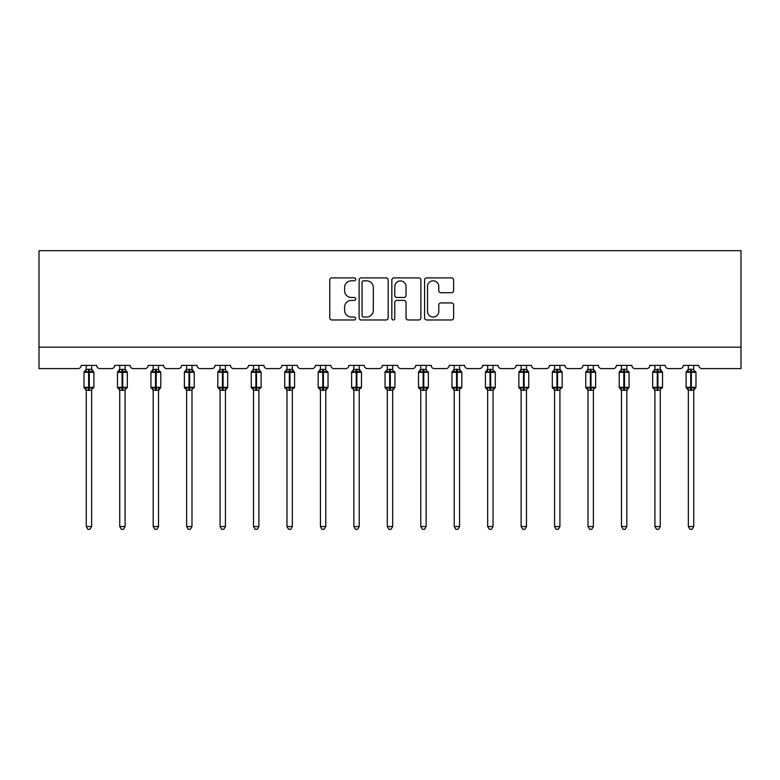 <?xml version="1.0" encoding="UTF-8"?>
<svg xmlns="http://www.w3.org/2000/svg" width="780" height="780" viewBox="0 0 780 780"><rect width="100%" height="100%" fill="white"/><g stroke="black" fill="none" stroke-linecap="round" stroke-linejoin="round"><path stroke-width="1.17" d="M355.69 279.357A1.472 1.472 0 0 0 354.218 277.885L331.861 277.885A2.106 2.106 0 0 0 329.755 279.981L329.755 317.869A2.106 2.106 0 0 0 331.861 319.976L354.218 319.976A1.472 1.472 0 0 0 355.69 318.503A1.472 1.472 0 0 0 354.218 317.031L351.331 317.031A6.737 6.737 0 0 1 344.594 310.294L344.594 307.135A6.737 6.737 0 0 1 351.331 300.398L354.218 300.398A1.472 1.472 0 0 0 355.69 298.925A1.472 1.472 0 0 0 354.218 297.453L351.331 297.453A6.737 6.737 0 0 1 344.594 290.716L344.594 287.557A6.737 6.737 0 0 1 351.331 280.829L354.218 280.829A1.472 1.472 0 0 0 355.69 279.357M451.513 292.715A2.106 2.106 0 0 0 453.609 290.608L453.609 279.981A2.106 2.106 0 0 0 451.513 277.885L426.67 277.885A2.106 2.106 0 0 0 424.573 279.981L424.573 317.869A2.106 2.106 0 0 0 426.67 319.976L451.513 319.976A2.106 2.106 0 0 0 453.609 317.869L453.609 305.029A2.106 2.106 0 0 0 451.513 302.923L440.875 302.923A2.106 2.106 0 0 0 438.779 305.029L438.779 311.395A5.626 5.626 0 0 1 433.144 317.031A5.626 5.626 0 0 1 427.518 311.395L427.518 286.455A5.626 5.626 0 0 1 433.144 280.829A5.626 5.626 0 0 1 438.779 286.455L438.779 290.608A2.106 2.106 0 0 0 440.875 292.715L451.513 292.715M741 347.168L741 250.682L39 250.682L39 368.608L78.019 368.608A3.217 3.217 0 0 0 81.237 365.391L96.681 365.391A3.217 3.217 0 0 0 99.898 368.608L111.472 368.608A3.217 3.217 0 0 0 114.689 365.391L130.124 365.391A3.217 3.217 0 0 0 133.341 368.608L144.924 368.608A3.217 3.217 0 0 0 148.142 365.391L163.576 365.391A3.217 3.217 0 0 0 166.793 368.608L178.367 368.608A3.217 3.217 0 0 0 181.584 365.391L197.028 365.391A3.217 3.217 0 0 0 200.245 368.608L211.819 368.608A3.217 3.217 0 0 0 215.036 365.391L230.47 365.391A3.217 3.217 0 0 0 233.688 368.608L245.271 368.608A3.217 3.217 0 0 0 248.489 365.391L263.923 365.391A3.217 3.217 0 0 0 267.14 368.608L278.714 368.608A3.217 3.217 0 0 0 281.931 365.391L297.375 365.391A3.217 3.217 0 0 0 300.593 368.608L312.166 368.608A3.217 3.217 0 0 0 315.383 365.391L330.817 365.391A3.217 3.217 0 0 0 334.035 368.608L345.618 368.608A3.217 3.217 0 0 0 348.835 365.391L364.27 365.391A3.217 3.217 0 0 0 367.487 368.608L379.06 368.608A3.217 3.217 0 0 0 382.278 365.391L397.722 365.391A3.217 3.217 0 0 0 400.94 368.608L412.513 368.608A3.217 3.217 0 0 0 415.73 365.391L431.165 365.391A3.217 3.217 0 0 0 434.382 368.608L445.965 368.608A3.217 3.217 0 0 0 449.183 365.391L464.617 365.391A3.217 3.217 0 0 0 467.834 368.608L479.407 368.608A3.217 3.217 0 0 0 482.625 365.391L498.069 365.391A3.217 3.217 0 0 0 501.286 368.608L512.86 368.608A3.217 3.217 0 0 0 516.077 365.391L531.511 365.391A3.217 3.217 0 0 0 534.729 368.608L546.312 368.608A3.217 3.217 0 0 0 549.529 365.391L564.964 365.391A3.217 3.217 0 0 0 568.181 368.608L579.755 368.608A3.217 3.217 0 0 0 582.972 365.391L598.416 365.391A3.217 3.217 0 0 0 601.633 368.608L613.207 368.608A3.217 3.217 0 0 0 616.424 365.391L631.858 365.391A3.217 3.217 0 0 0 635.076 368.608L646.659 368.608A3.217 3.217 0 0 0 649.876 365.391L665.311 365.391A3.217 3.217 0 0 0 668.528 368.608L680.101 368.608A3.217 3.217 0 0 0 683.319 365.391L698.763 365.391A3.217 3.217 0 0 0 701.981 368.608L741 368.608L741 347.168L39 347.168M388.157 279.981A2.106 2.106 0 0 0 386.051 277.885L361.218 277.885A2.106 2.106 0 0 0 359.112 279.981L359.112 317.869A2.106 2.106 0 0 0 361.218 319.976L386.051 319.976A2.106 2.106 0 0 0 388.157 317.869L388.157 279.981M393.949 277.885L418.782 277.885A2.106 2.106 0 0 1 420.888 279.981L420.888 317.869A2.106 2.106 0 0 1 418.782 319.976L408.154 319.976A2.106 2.106 0 0 1 406.048 317.869L406.048 302.503A2.106 2.106 0 0 0 403.942 300.398L396.893 300.398A2.106 2.106 0 0 0 394.787 302.503L394.787 318.503A1.472 1.472 0 0 1 393.315 319.976A1.472 1.472 0 0 1 391.843 318.503L391.843 279.981A2.106 2.106 0 0 1 393.949 277.885M363.538 280.829A1.472 1.472 0 0 0 362.056 282.302L362.056 315.549A1.472 1.472 0 0 0 363.538 317.031L366.59 317.031A6.737 6.737 0 0 0 373.318 310.294L373.318 287.557A6.737 6.737 0 0 0 366.59 280.829L363.538 280.829M406.048 286.562A5.626 5.626 0 0 0 400.423 280.936A5.626 5.626 0 0 0 394.787 286.562L394.787 295.347A2.106 2.106 0 0 0 396.893 297.453L403.942 297.453A2.106 2.106 0 0 0 406.048 295.347L406.048 286.562M91.64 365.391L91.64 369.447A2.359 2.252 180 0 0 92.879 371.407L92.42 372.099L89.281 371.348L85.498 372.099L84.728 371.299A1.073 1.073 0 0 0 84.026 372.314L84.026 387.319A1.073 1.073 0 0 0 84.728 388.323L85.498 387.533L88.637 388.284L92.42 387.533L92.879 388.216A2.359 2.252 -0 0 0 91.64 390.195L86.278 390.185A2.359 2.252 -0 0 0 85.04 388.216L85.04 388.216M86.278 365.391L86.278 369.544L88.637 369.223L88.637 387.319L93.892 387.319L93.892 372.314L84.026 372.314L84.026 387.319L88.637 387.319L88.637 390.409M91.64 390.195L91.64 526.529L86.278 526.529L86.278 390.185M88.637 369.223L91.64 369.447M85.498 372.099L86.278 369.544M91.981 370.89L92.42 372.099M85.498 387.533L86.278 390.088M92.879 388.216L92.42 387.533L91.64 390.088M91.64 526.529L90.032 529.318L87.886 529.318L86.278 526.529M93.892 372.314L93.191 371.299A1.073 1.073 0 0 1 93.493 371.475M93.191 388.323L93.892 387.319A1.073 1.073 0 0 1 93.834 387.67M125.093 365.391L125.093 369.447A2.359 2.252 180 0 0 126.331 371.407L125.863 372.099L122.733 371.348L118.95 372.099L118.18 371.299A1.073 1.073 0 0 0 117.478 372.314L117.478 387.319A1.073 1.073 0 0 0 118.18 388.323L117.478 387.319L127.335 387.319L127.335 372.314L125.093 369.086L126.633 371.299A1.073 1.073 0 0 1 126.945 371.475M126.633 388.323L127.335 387.319A1.073 1.073 0 0 1 127.276 387.67M125.093 390.195L119.73 390.185A2.359 2.252 -0 0 0 118.492 388.216L118.95 387.533L122.09 388.284L125.863 387.533L126.331 388.216A2.359 2.252 -0 0 0 125.093 390.195L125.093 526.529L123.484 529.318L121.339 529.318L119.73 526.529L119.73 390.185M158.535 365.391L158.535 369.447A2.359 2.252 180 0 0 159.773 371.407L159.315 372.099L156.175 371.348L152.402 372.099L151.632 371.299A1.073 1.073 0 0 0 150.93 372.314L150.93 387.319A1.073 1.073 0 0 0 151.632 388.323L150.93 387.319L160.787 387.319A1.073 1.073 0 0 1 160.729 387.67M158.535 390.195L153.172 390.185A2.359 2.252 -0 0 0 151.934 388.216L152.402 387.533L155.532 388.284L159.315 387.533L159.773 388.216A2.359 2.252 -0 0 0 158.535 390.195L158.535 526.529L156.926 529.318L154.791 529.318L153.172 526.529L153.172 390.185M119.73 390.546L118.492 388.216M119.73 526.529L125.093 526.529M119.73 365.391L119.73 369.544L125.093 369.447M125.093 390.088L125.863 387.533L126.331 388.216M118.95 372.099L119.73 369.544M125.424 370.89L125.863 372.099M118.95 387.533L119.73 390.088M153.172 390.546L151.934 388.216M160.085 388.323L158.535 390.546L160.787 387.319L160.787 372.314L150.93 372.314L153.172 369.086M153.172 526.529L158.535 526.529M153.172 365.391L153.172 369.544L158.535 369.447M158.535 390.088L159.315 387.533L159.773 388.216M152.402 372.099L153.172 369.544M158.876 370.89L159.315 372.099M152.402 387.533L153.172 390.088M191.987 365.391L191.987 369.447A2.359 2.252 180 0 0 193.226 371.407L192.767 372.099L189.628 371.348L185.845 372.099L185.075 371.299A1.073 1.073 0 0 0 184.373 372.314L184.373 387.319A1.073 1.073 0 0 0 185.075 388.323L184.373 387.319L194.239 387.319L194.239 372.314L191.987 369.086L193.537 371.299A1.073 1.073 0 0 1 193.84 371.475M193.537 388.323L194.239 387.319A1.073 1.073 0 0 1 194.181 387.67M191.987 390.195L186.625 390.185A2.359 2.252 -0 0 0 185.386 388.216L185.845 387.533L188.984 388.284L192.767 387.533L193.226 388.216A2.359 2.252 -0 0 0 191.987 390.195L191.987 526.529L190.378 529.318L188.233 529.318L186.625 526.529L186.625 390.185M225.439 365.391L225.439 369.447A2.359 2.252 180 0 0 226.678 371.407L226.21 372.099L223.08 371.348L219.297 372.099L218.527 371.299A1.073 1.073 0 0 0 217.825 372.314L217.825 387.319A1.073 1.073 0 0 0 218.527 388.323L217.825 387.319L227.682 387.319A1.073 1.073 0 0 1 227.624 387.67M225.439 390.195L220.077 390.185A2.359 2.252 -0 0 0 218.839 388.216L219.297 387.533L222.436 388.284L226.21 387.533L226.678 388.216A2.359 2.252 -0 0 0 225.439 390.195L225.439 526.529L223.831 529.318L221.686 529.318L220.077 526.529L220.077 390.185M186.625 390.546L185.386 388.216M186.625 526.529L191.987 526.529M186.625 365.391L186.625 369.544L191.987 369.447M191.987 390.088L192.767 387.533L193.226 388.216M185.845 372.099L186.625 369.544M192.328 370.89L192.767 372.099M185.845 387.533L186.625 390.088M220.077 390.546L218.839 388.216M226.98 388.323L225.439 390.546L227.682 387.319L227.682 372.314L217.825 372.314L220.077 369.086M220.077 526.529L225.439 526.529M220.077 365.391L220.077 369.544L225.439 369.447M225.439 390.088L226.21 387.533L226.678 388.216M219.297 372.099L220.077 369.544M225.771 370.89L226.21 372.099M219.297 387.533L220.077 390.088M258.882 365.391L258.882 369.447A2.359 2.252 180 0 0 260.12 371.407L259.662 372.099L256.523 371.348L252.749 372.099L251.979 371.299A1.073 1.073 0 0 0 251.277 372.314L251.277 387.319A1.073 1.073 0 0 0 251.979 388.323L251.277 387.319L261.134 387.319L261.134 372.314L258.882 369.086L260.432 371.299A1.073 1.073 0 0 1 260.744 371.475M260.432 388.323L261.134 387.319A1.073 1.073 0 0 1 261.076 387.67M258.882 390.195L253.519 390.185A2.359 2.252 -0 0 0 252.281 388.216L252.749 387.533L255.879 388.284L259.662 387.533L260.12 388.216A2.359 2.252 -0 0 0 258.882 390.195L258.882 526.529L257.273 529.318L255.138 529.318L253.519 526.529L253.519 390.185M253.519 390.546L252.281 388.216M253.519 526.529L258.882 526.529M253.519 365.391L253.519 369.544L258.882 369.447M258.882 390.088L259.662 387.533L260.12 388.216M252.749 372.099L253.519 369.544M259.223 370.89L259.662 372.099M252.749 387.533L253.519 390.088M292.334 365.391L292.334 369.447A2.359 2.252 180 0 0 293.572 371.407L293.114 372.099L289.975 371.348L286.192 372.099L285.421 371.299A1.073 1.073 0 0 0 284.719 372.314L284.719 387.319A1.073 1.073 0 0 0 285.421 388.323L284.719 387.319L294.587 387.319L294.587 372.314L292.334 369.086L293.885 371.299A1.073 1.073 0 0 1 294.187 371.475M293.885 388.323L294.587 387.319A1.073 1.073 0 0 1 294.528 387.67M292.334 390.195L286.972 390.185A2.359 2.252 -0 0 0 285.733 388.216L286.192 387.533L289.331 388.284L293.114 387.533L293.572 388.216A2.359 2.252 -0 0 0 292.334 390.195L292.334 526.529L290.726 529.318L288.581 529.318L286.972 526.529L286.972 390.185M286.972 390.546L285.733 388.216M286.972 526.529L292.334 526.529M286.972 365.391L286.972 369.544L292.334 369.447M292.334 390.088L293.114 387.533L293.572 388.216M286.192 372.099L286.972 369.544M292.675 370.89L293.114 372.099M286.192 387.533L286.972 390.088M325.786 365.391L325.786 369.447A2.359 2.252 180 0 0 327.025 371.407L326.557 372.099L323.427 371.348L319.644 372.099L318.874 371.299A1.073 1.073 0 0 0 318.172 372.314L318.172 387.319A1.073 1.073 0 0 0 318.874 388.323L318.172 387.319L328.029 387.319A1.073 1.073 0 0 1 327.971 387.67M325.786 390.195L320.424 390.185A2.359 2.252 -0 0 0 319.186 388.216L319.644 387.533L322.784 388.284L326.557 387.533L327.025 388.216A2.359 2.252 -0 0 0 325.786 390.195L325.786 526.529L324.178 529.318L322.033 529.318L320.424 526.529L320.424 390.185M320.424 390.546L319.186 388.216M327.327 388.323L325.786 390.546L328.029 387.319L328.029 372.314L318.172 372.314L320.424 369.086M320.424 526.529L325.786 526.529M320.424 365.391L320.424 369.544L325.786 369.447M325.786 390.088L326.557 387.533L327.025 388.216M319.644 372.099L320.424 369.544M326.118 370.89L326.557 372.099M319.644 387.533L320.424 390.088M359.229 365.391L359.229 369.447A2.359 2.252 180 0 0 360.467 371.407L360.009 372.099L356.869 371.348L353.096 372.099L352.326 371.299A1.073 1.073 0 0 0 351.624 372.314L351.624 387.319A1.073 1.073 0 0 0 352.326 388.323L351.624 387.319L361.481 387.319L361.481 372.314L359.229 369.086L360.779 371.299A1.073 1.073 0 0 1 361.091 371.475M360.779 388.323L361.481 387.319A1.073 1.073 0 0 1 361.423 387.67M359.229 390.195L353.866 390.185A2.359 2.252 -0 0 0 352.628 388.216L353.096 387.533L356.226 388.284L360.009 387.533L360.467 388.216A2.359 2.252 -0 0 0 359.229 390.195L359.229 526.529L357.62 529.318L355.475 529.318L353.866 526.529L353.866 390.185M353.866 390.546L352.628 388.216M353.866 526.529L359.229 526.529M353.866 365.391L353.866 369.544L359.229 369.447M359.229 390.088L360.009 387.533L360.467 388.216M353.096 372.099L353.866 369.544M359.57 370.89L360.009 372.099M353.096 387.533L353.866 390.088M392.681 365.391L392.681 369.447A2.359 2.252 180 0 0 393.919 371.407L393.461 372.099L390.322 371.348L386.539 372.099L385.769 371.299A1.073 1.073 0 0 0 385.066 372.314L385.066 387.319A1.073 1.073 0 0 0 385.769 388.323L385.066 387.319L394.933 387.319A1.073 1.073 0 0 1 394.875 387.67M392.681 390.195L387.319 390.185A2.359 2.252 -0 0 0 386.081 388.216L386.539 387.533L389.678 388.284L393.461 387.533L393.919 388.216A2.359 2.252 -0 0 0 392.681 390.195L392.681 526.529L391.072 529.318L388.927 529.318L387.319 526.529L387.319 390.185M387.319 390.546L386.081 388.216M394.231 388.323L392.681 390.546L394.933 387.319L394.933 372.314L385.066 372.314L387.319 369.086M387.319 526.529L392.681 526.529M387.319 365.391L387.319 369.544L392.681 369.447M392.681 390.088L393.461 387.533L393.919 388.216M386.539 372.099L387.319 369.544M393.023 370.89L393.461 372.099M386.539 387.533L387.319 390.088M426.133 365.391L426.133 369.447A2.359 2.252 180 0 0 427.372 371.407L426.904 372.099L423.774 371.348L419.991 372.099L419.221 371.299A1.073 1.073 0 0 0 418.519 372.314L418.519 387.319A1.073 1.073 0 0 0 419.221 388.323L418.519 387.319L428.376 387.319A1.073 1.073 0 0 1 428.317 387.67M426.133 390.195L420.771 390.185A2.359 2.252 -0 0 0 419.533 388.216L419.991 387.533L423.13 388.284L426.904 387.533L427.372 388.216A2.359 2.252 -0 0 0 426.133 390.195L426.133 526.529L424.525 529.318L422.38 529.318L420.771 526.529L420.771 390.185M420.771 390.546L419.533 388.216M427.674 388.323L426.133 390.546L428.376 387.319L428.376 372.314L418.519 372.314L420.771 369.086M420.771 526.529L426.133 526.529M420.771 365.391L420.771 369.544L426.133 369.447M426.133 390.088L426.904 387.533L427.372 388.216M419.991 372.099L420.771 369.544M426.465 370.89L426.904 372.099M419.991 387.533L420.771 390.088M459.576 365.391L459.576 369.447A2.359 2.252 180 0 0 460.814 371.407L460.356 372.099L457.216 371.348L453.443 372.099L452.673 371.299A1.073 1.073 0 0 0 451.971 372.314L451.971 387.319A1.073 1.073 0 0 0 452.673 388.323L451.971 387.319L461.828 387.319L461.828 372.314L459.576 369.086L461.126 371.299A1.073 1.073 0 0 1 461.438 371.475M461.126 388.323L461.828 387.319A1.073 1.073 0 0 1 461.77 387.67M459.576 390.195L454.214 390.185A2.359 2.252 -0 0 0 452.975 388.216L453.443 387.533L456.573 388.284L460.356 387.533L460.814 388.216A2.359 2.252 -0 0 0 459.576 390.195L459.576 526.529L457.967 529.318L455.822 529.318L454.214 526.529L454.214 390.185M454.214 390.546L452.975 388.216M454.214 526.529L459.576 526.529M454.214 365.391L454.214 369.544L459.576 369.447M459.576 390.088L460.356 387.533L460.814 388.216M453.443 372.099L454.214 369.544M459.917 370.89L460.356 372.099M453.443 387.533L454.214 390.088M493.028 365.391L493.028 369.447A2.359 2.252 180 0 0 494.267 371.407L493.808 372.099L490.669 371.348L486.886 372.099L486.115 371.299A1.073 1.073 0 0 0 485.413 372.314L485.413 387.319A1.073 1.073 0 0 0 486.115 388.323L485.413 387.319L495.281 387.319A1.073 1.073 0 0 1 495.222 387.67M493.028 390.195L487.666 390.185A2.359 2.252 -0 0 0 486.427 388.216L486.886 387.533L490.025 388.284L493.808 387.533L494.267 388.216A2.359 2.252 -0 0 0 493.028 390.195L493.028 526.529L491.419 529.318L489.274 529.318L487.666 526.529L487.666 390.185M487.666 390.546L486.427 388.216M494.578 388.323L493.028 390.546L495.281 387.319L495.281 372.314L485.413 372.314L487.666 369.086M487.666 526.529L493.028 526.529M487.666 365.391L487.666 369.544L493.028 369.447M493.028 390.088L493.808 387.533L494.267 388.216M486.886 372.099L487.666 369.544M493.369 370.89L493.808 372.099M486.886 387.533L487.666 390.088M526.481 365.391L526.481 369.447A2.359 2.252 180 0 0 527.719 371.407L527.251 372.099L524.121 371.348L520.338 372.099L519.568 371.299A1.073 1.073 0 0 0 518.866 372.314L518.866 387.319A1.073 1.073 0 0 0 519.568 388.323L518.866 387.319L528.723 387.319L528.723 372.314L526.481 369.086L528.021 371.299A1.073 1.073 0 0 1 528.333 371.475M528.021 388.323L528.723 387.319A1.073 1.073 0 0 1 528.664 387.67M526.481 390.195L521.118 390.185A2.359 2.252 -0 0 0 519.88 388.216L520.338 387.533L523.477 388.284L527.251 387.533L527.719 388.216A2.359 2.252 -0 0 0 526.481 390.195L526.481 526.529L524.862 529.318L522.727 529.318L521.118 526.529L521.118 390.185M521.118 390.546L519.88 388.216M521.118 526.529L526.481 526.529M521.118 365.391L521.118 369.544L526.481 369.447M526.481 390.088L527.251 387.533L527.719 388.216M520.338 372.099L521.118 369.544M526.812 370.89L527.251 372.099M520.338 387.533L521.118 390.088M559.923 365.391L559.923 369.447A2.359 2.252 180 0 0 561.161 371.407L560.703 372.099L557.563 371.348L553.79 372.099L553.02 371.299A1.073 1.073 0 0 0 552.318 372.314L552.318 387.319A1.073 1.073 0 0 0 553.02 388.323L552.318 387.319L562.175 387.319L562.175 372.314L559.923 369.086L561.473 371.299A1.073 1.073 0 0 1 561.785 371.475M561.473 388.323L562.175 387.319A1.073 1.073 0 0 1 562.117 387.67M559.923 390.195L554.56 390.185A2.359 2.252 -0 0 0 553.322 388.216L553.79 387.533L556.92 388.284L560.703 387.533L561.161 388.216A2.359 2.252 -0 0 0 559.923 390.195L559.923 526.529L558.314 529.318L556.169 529.318L554.56 526.529L554.56 390.185M554.56 390.546L553.322 388.216M554.56 526.529L559.923 526.529M554.56 365.391L554.56 369.544L559.923 369.447M559.923 390.088L560.703 387.533L561.161 388.216M553.79 372.099L554.56 369.544M560.264 370.89L560.703 372.099M553.79 387.533L554.56 390.088M593.375 365.391L593.375 369.447A2.359 2.252 180 0 0 594.614 371.407L594.155 372.099L591.016 371.348L587.233 372.099L586.462 371.299A1.073 1.073 0 0 0 585.76 372.314L585.76 387.319A1.073 1.073 0 0 0 586.462 388.323L585.76 387.319L595.627 387.319L595.627 372.314L593.375 369.086L594.925 371.299A1.073 1.073 0 0 1 595.228 371.475M594.925 388.323L595.627 387.319A1.073 1.073 0 0 1 595.569 387.67M593.375 390.195L588.013 390.185A2.359 2.252 -0 0 0 586.774 388.216L587.233 387.533L590.372 388.284L594.155 387.533L594.614 388.216A2.359 2.252 -0 0 0 593.375 390.195L593.375 526.529L591.767 529.318L589.621 529.318L588.013 526.529L588.013 390.185M588.013 390.546L586.774 388.216M588.013 526.529L593.375 526.529M588.013 365.391L588.013 369.544L593.375 369.447M593.375 390.088L594.155 387.533L594.614 388.216M587.233 372.099L588.013 369.544M593.716 370.89L594.155 372.099M587.233 387.533L588.013 390.088M621.465 390.546L619.915 388.323L620.685 387.533L623.825 388.284L623.825 387.319L619.213 387.319A1.073 1.073 0 0 0 619.915 388.323L619.213 387.319L619.213 372.314A1.073 1.073 0 0 1 619.915 371.299L619.213 372.314L623.825 372.314L623.825 371.348L620.685 372.099L619.915 371.299L621.465 369.086M621.465 390.185L621.465 526.529L626.827 526.529L626.827 390.088L621.465 390.185A2.359 2.252 -0 0 0 620.227 388.216M623.825 390.409L623.825 388.284L627.598 387.533L628.066 388.216A2.359 2.252 -0 0 0 626.827 390.195M629.07 387.319L629.07 372.314L623.825 372.314L623.825 387.319L629.07 387.319L626.827 390.546L628.368 388.323M626.827 365.391L626.827 369.447A2.359 2.252 180 0 0 628.066 371.407L627.598 372.099L623.825 371.348L623.825 369.223L626.827 369.447M621.465 365.391L621.465 369.544L623.825 369.223M626.827 390.088L627.598 387.533L628.066 388.216M620.685 372.099L621.465 369.544M627.159 370.89L627.598 372.099M620.685 387.533L621.465 390.088M626.827 526.529L625.209 529.318L623.074 529.318L621.465 526.529M660.27 365.391L660.27 369.447A2.359 2.252 180 0 0 661.508 371.407L661.05 372.099L657.91 371.348L654.137 372.099L653.367 371.299A1.073 1.073 0 0 0 652.665 372.314L652.665 387.319A1.073 1.073 0 0 0 653.367 388.323L652.665 387.319L662.522 387.319L662.522 372.314L660.27 369.086L661.82 371.299A1.073 1.073 0 0 1 662.132 371.475M660.27 390.195L654.908 390.185A2.359 2.252 -0 0 0 653.669 388.216L654.137 387.533L657.267 388.284L661.05 387.533L661.508 388.216A2.359 2.252 -0 0 0 660.27 390.195L660.27 526.529L658.661 529.318L656.516 529.318L654.908 526.529L654.908 390.185M654.908 390.546L653.669 388.216M654.908 526.529L660.27 526.529M654.908 365.391L654.908 369.544L660.27 369.447M660.27 390.088L661.05 387.533L661.508 388.216M654.137 372.099L654.908 369.544M660.611 370.89L661.05 372.099M654.137 387.533L654.908 390.088M688.36 390.546L686.809 388.323L687.58 387.533L690.719 388.284L690.719 387.319L686.108 387.319A1.073 1.073 0 0 0 686.809 388.323L686.108 387.319L686.108 372.314A1.073 1.073 0 0 1 686.809 371.299L686.108 372.314L690.719 372.314L690.719 371.348L687.58 372.099L686.809 371.299L688.36 369.086M688.36 390.185L688.36 526.529L693.722 526.529L693.722 390.088L688.36 390.185A2.359 2.252 -0 0 0 687.121 388.216M690.719 390.409L690.719 388.284L694.502 387.533L694.96 388.216A2.359 2.252 -0 0 0 693.722 390.195M695.975 387.319L695.975 372.314L690.719 372.314L690.719 387.319L695.975 387.319L693.722 390.546L695.273 388.323M693.722 365.391L693.722 369.447A2.359 2.252 180 0 0 694.96 371.407L694.502 372.099L690.719 371.348L690.719 369.223L693.722 369.447M688.36 365.391L688.36 369.544L690.719 369.223M693.722 390.088L694.502 387.533L694.96 388.216M687.58 372.099L688.36 369.544M694.063 370.89L694.502 372.099M687.58 387.533L688.36 390.088M693.722 526.529L692.114 529.318L689.968 529.318L688.36 526.529M89.281 390.409L89.281 369.223M85.04 371.407A2.359 2.252 180 0 0 86.278 369.427M122.09 369.223L122.09 372.314L117.478 372.314L119.73 369.086M127.335 372.314L122.09 372.314L122.09 390.409M122.733 390.409L122.733 369.223M118.492 371.407A2.359 2.252 180 0 0 119.73 369.427M155.532 369.223L155.532 390.409M156.175 390.409L156.175 369.223M151.934 371.407A2.359 2.252 180 0 0 153.172 369.427M188.984 369.223L188.984 372.314L184.373 372.314L186.625 369.086M194.239 372.314L188.984 372.314L188.984 390.409M189.628 390.409L189.628 369.223M185.386 371.407A2.359 2.252 180 0 0 186.625 369.427M222.436 369.223L222.436 390.409M223.08 390.409L223.08 369.223M218.839 371.407A2.359 2.252 180 0 0 220.077 369.427M255.879 369.223L255.879 372.314L251.277 372.314L253.519 369.086M261.134 372.314L255.879 372.314L255.879 390.409M256.523 390.409L256.523 369.223M252.281 371.407A2.359 2.252 180 0 0 253.519 369.427M289.331 369.223L289.331 372.314L284.719 372.314L286.972 369.086M294.587 372.314L289.331 372.314L289.331 390.409M289.975 390.409L289.975 369.223M285.733 371.407A2.359 2.252 180 0 0 286.972 369.427M322.784 369.223L322.784 390.409M323.427 390.409L323.427 369.223M319.186 371.407A2.359 2.252 180 0 0 320.424 369.427M356.226 369.223L356.226 372.314L351.624 372.314L353.866 369.086M361.481 372.314L356.226 372.314L356.226 390.409M356.869 390.409L356.869 369.223M352.628 371.407A2.359 2.252 180 0 0 353.866 369.427M389.678 369.223L389.678 390.409M390.322 390.409L390.322 369.223M386.081 371.407A2.359 2.252 180 0 0 387.319 369.427M423.13 369.223L423.13 390.409M423.774 390.409L423.774 369.223M419.533 371.407A2.359 2.252 180 0 0 420.771 369.427M456.573 369.223L456.573 372.314L451.971 372.314L454.214 369.086M461.828 372.314L456.573 372.314L456.573 390.409M457.216 390.409L457.216 369.223M452.975 371.407A2.359 2.252 180 0 0 454.214 369.427M490.025 369.223L490.025 390.409M490.669 390.409L490.669 369.223M486.427 371.407A2.359 2.252 180 0 0 487.666 369.427M523.477 369.223L523.477 372.314L518.866 372.314L521.118 369.086M528.723 372.314L523.477 372.314L523.477 390.409M524.121 390.409L524.121 369.223M519.88 371.407A2.359 2.252 180 0 0 521.118 369.427M556.92 369.223L556.92 372.314L552.318 372.314L554.56 369.086M562.175 372.314L556.92 372.314L556.92 390.409M557.563 390.409L557.563 369.223M553.322 371.407A2.359 2.252 180 0 0 554.56 369.427M590.372 369.223L590.372 372.314L585.76 372.314L588.013 369.086M595.627 372.314L590.372 372.314L590.372 390.409M591.016 390.409L591.016 369.223M586.774 371.407A2.359 2.252 180 0 0 588.013 369.427M624.468 390.409L624.468 369.223M620.227 371.407A2.359 2.252 180 0 0 621.465 369.427M657.267 369.223L657.267 372.314L652.665 372.314L654.908 369.086M662.522 372.314L657.267 372.314L657.267 390.409M657.91 390.409L657.91 369.223M653.669 371.407A2.359 2.252 180 0 0 654.908 369.427M691.363 390.409L691.363 369.223M687.121 371.407A2.359 2.252 180 0 0 688.36 369.427M84.026 372.314L86.278 369.086M93.191 371.299L91.64 369.086L93.191 371.299M84.026 387.319L86.278 390.546M160.085 371.299L160.787 372.314M117.478 387.319L117.478 372.314M150.93 387.319L150.93 372.314M226.98 371.299L227.682 372.314M184.373 387.319L184.373 372.314M217.825 387.319L217.825 372.314M251.277 387.319L251.277 372.314M284.719 387.319L284.719 372.314M327.327 371.299L328.029 372.314M318.172 387.319L318.172 372.314M351.624 387.319L351.624 372.314M394.231 371.299L394.933 372.314M385.066 387.319L385.066 372.314M427.674 371.299L428.376 372.314M418.519 387.319L418.519 372.314M451.971 387.319L451.971 372.314M494.578 371.299L495.281 372.314M485.413 387.319L485.413 372.314M518.866 387.319L518.866 372.314M552.318 387.319L552.318 372.314M585.76 387.319L585.76 372.314M628.368 371.299L629.07 372.314M619.213 387.319L619.213 372.314M661.82 388.323L662.522 387.319M652.665 387.319L652.665 372.314M695.273 371.299L695.975 372.314M686.108 387.319L686.108 372.314"/></g></svg>

